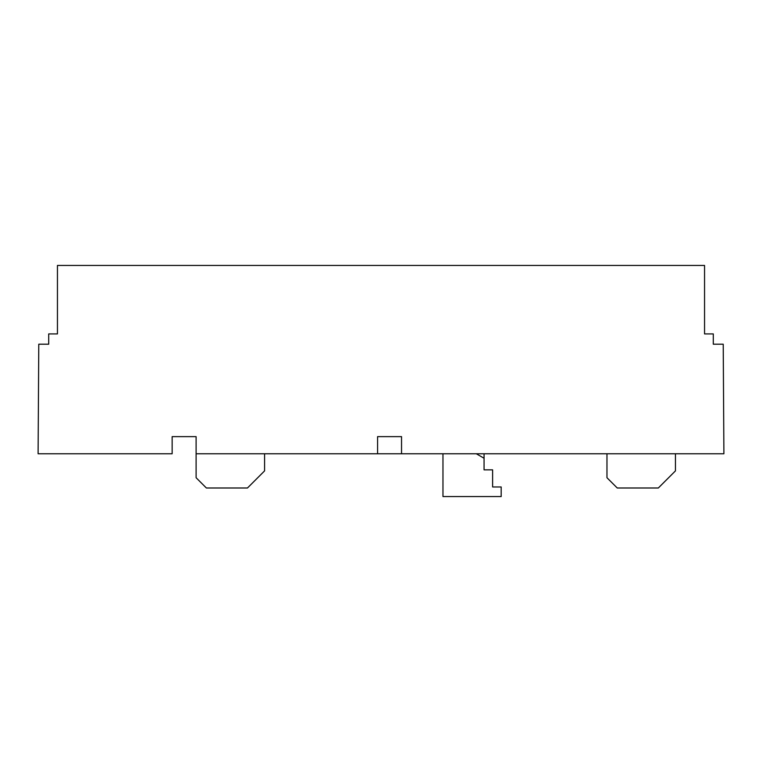 <?xml version="1.0" encoding="UTF-8"?>
<svg xmlns="http://www.w3.org/2000/svg" width="762" height="762" viewBox="0 0 762 762"><rect width="100%" height="100%" fill="white"/><g stroke="black" fill="none" stroke-linecap="round" stroke-linejoin="round"><path stroke-width="1.14" d="M675.456 453.761L606.971 453.761L606.971 477.726L617.249 487.994L658.33 487.994L675.456 470.878L675.456 453.761L723.9 453.761L723.224 344.195L713.299 344.195L713.299 333.918L704.555 333.918L704.555 265.443L57.445 265.443L57.445 333.918L48.701 333.918L48.701 344.195L38.776 344.195L38.1 453.761L172.145 453.761L172.145 436.636L196.11 436.636L196.11 477.726L206.378 487.994L247.469 487.994L264.585 470.878L264.585 453.761L196.11 453.761M264.585 453.761L606.971 453.761M377.581 453.761L377.581 436.636L401.545 436.636L401.545 453.761M172.145 436.636L196.11 436.636M442.97 453.761L442.97 496.557L501.177 496.557L501.177 486.966L492.614 486.966L492.614 469.849L484.06 469.849L484.06 453.761M476.298 453.761L484.06 458.238"/></g></svg>
